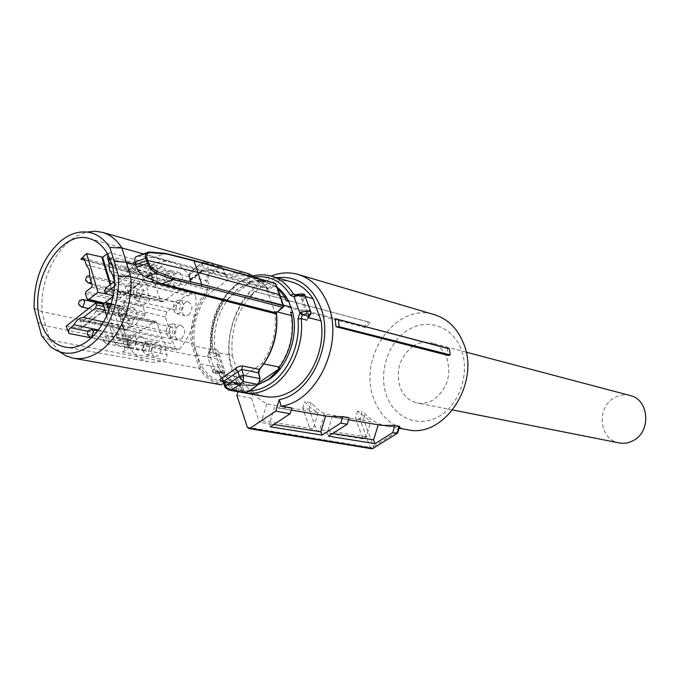 <?xml version="1.0" encoding="UTF-8"?>
<svg xmlns="http://www.w3.org/2000/svg" width="680" height="680" viewBox="0 0 680 680"><rect width="100%" height="100%" fill="white"/><g stroke="black" fill="none" stroke-linecap="round" stroke-linejoin="round"><path stroke-width="0.51" stroke-dasharray="3.4 2.55" d="M305.252 296.523L298.622 294.686L301.606 299.344L308.159 317.551M307.981 317.509L307.87 318.172M264.588 396.449C254.048 394.162 245.684 387.821 239.496 377.425L224.553 374.595L224.689 370.659L218.713 352.826L232.297 355.64C229.993 327.692 238.748 305.49 258.553 289.034C269.374 281.35 280.466 279.012 291.805 282.022M232.297 355.64L239.496 377.425M295.06 295.094L296.947 294.738L302.107 296.166L301.444 296.709L302.914 299.344L304.87 297.899L305.26 296.599M309.655 315.817L309.697 314.449L308.677 315.392L308.941 316.531M218.713 352.826L217.047 349.664L215.45 353.294C210.486 355.028 208.513 354.62 209.533 352.07L208.301 353.931L208.743 352.265L207.646 356.464L209.287 357.306L217.175 355.742L218.356 354.918L215.951 352.945M296.786 294.55L296.947 294.738C300.925 293.615 302.642 294.091 302.107 296.166L304.87 297.899M255.918 276.938C249.322 277.848 243.024 280.491 237.023 284.894C218.569 300.22 209.916 321.104 211.064 347.531L209.227 353.039L214.336 368.849L215.866 371.339L215.288 371.807L212.594 370.141L214.336 368.849L217.778 370.745L217.421 372.232L224.018 373.635L224.553 374.595M221.96 372.504L220.643 372.827C216.775 373.957 214.99 373.618 215.288 371.807L220.643 372.827L222.232 372.521L223.474 370.608L220.626 371.671L220.822 372.971C215.407 374.247 212.67 373.847 212.585 371.773L214.225 372.589L220.626 371.671M277.032 287.207L267.673 282.642C257.712 280.05 247.962 282.175 238.417 289.017C220.626 301.716 210.545 330.565 215.721 353.591L219.292 364.539C224.663 375.955 232.662 382.882 243.261 385.322L250.648 385.866L258.196 384.557M217.43 359.116L197.404 355.079L200.362 364.004L218.144 367.464L216.988 364.089C222.369 375.522 230.358 382.457 240.975 384.897L255.535 384.999L258.621 384.175M219.292 364.539L216.988 364.089M212.373 349.707C210.154 331.695 214.081 315.18 224.162 300.169L206.567 295.698L201.076 305.116L197.03 315.562C194.021 325.788 193.205 335.928 194.607 346.001L212.373 349.707L213.427 353.124L215.721 353.591M194.607 346.001L197.404 355.079M227.009 299.769L238.017 288.906L250.427 282.591L227.009 299.769L225.301 299.327C213.919 315.681 209.958 333.608 213.427 353.124M250.427 282.591L248.736 282.124L249.9 281.274L232.492 276.454L240.482 275.493L248.285 276.615C256.428 279.021 263.024 284.444 268.09 292.876L274.482 311.202L277.296 311.925M286.594 300.942C281.528 291.031 274.474 284.725 265.429 282.022C259.99 280.5 254.422 280.543 248.736 282.124M283.254 305.039L271.464 301.937M280.339 296.191L268.09 292.876M278.222 367.965C290.385 351.05 294.491 332.435 290.538 312.103M217.175 355.742L215.45 353.294L208.769 352.257M274.482 311.202C276.114 321.649 275.341 332.231 272.153 342.966L267.861 353.846L262.012 363.545L235.008 382.245L252.637 385.5L253.827 384.684M252.637 385.5L240.881 385.466C231.217 383.299 223.635 377.298 218.144 367.464M235.008 382.245L223.184 382.228C213.469 380.052 205.862 373.975 200.362 364.004M258.774 373.125L258.442 373.55L258.324 372.759M259.207 369.359L259.641 368.781C265.769 361.666 270.351 353.217 273.377 343.425C276.275 333.71 277.245 324.028 276.284 314.364L275.706 312.528L283.577 306.068M258.442 373.55L259.828 379.296L258.536 383.979M246.687 392.317L246.738 391.731C245.854 392.538 244.868 392.062 243.78 390.303L242.174 390.66L244.35 392.853M222.675 268.957L222.938 268.328L225.258 273.666L224.995 274.286L222.675 268.957C221.365 267.3 220.311 266.883 219.512 267.725L208.42 276.054L207.451 280.373L209.431 285.906C209.788 288.456 209.517 290.012 208.615 290.572C202.852 297.585 198.552 305.762 195.713 315.095C192.975 324.343 191.989 333.6 192.771 342.881L200.795 367.982C210.452 382.253 223.219 387.251 239.088 382.976C239.98 382.287 240.992 382.899 242.114 384.795L243.78 390.303M224.162 300.169L225.301 299.327M206.567 295.698L232.492 276.454M249.9 281.274L257.848 280.347L264.52 281.188L277.27 287.819M224.995 274.286C226.363 276.106 227.451 276.658 228.284 275.935C243.848 270.666 256.878 274.958 267.376 288.804L268.056 290.589L275.545 284.521L283.254 307.199M262.012 363.545L263.891 363.936M255.535 384.999L259.955 381.981M229.007 390.15L225.853 387.753L242.174 390.66L240.516 385.152L242.114 384.795M239.207 383.792L222.215 380.673L223.644 382.067L240.516 385.152L239.25 383.809L238.408 383.86L239.088 382.976M200.795 367.982L199.325 368.45C205.062 377.417 212.568 382.908 221.833 384.931M196.698 355.529L195.202 355.878L45.679 325.881L41.99 311.652L191.242 343.102L192.771 342.881M208.615 290.572L207.374 289.663L207.901 286.322L209.431 285.906M207.451 280.373L205.921 280.78L207.901 286.322L191.089 281.911L190.374 285.251C188.113 284.35 187.918 282.727 189.78 280.373L190.638 280.364L190.74 278.843L203.975 268.838L208.309 268.914L225.012 273.547L226.347 274.779M208.42 276.054L207.272 275.043L205.921 280.78L189.652 276.445L189.754 274.278L191.25 271.881L197.906 266.297L205.131 261.868L206.524 263.661L202.504 264.256L202.597 264.784L189.626 274.626L188.938 276.139M190.323 281.333L190.74 278.843L189.474 274.142L188.819 275.697L189.694 276.641L191.089 281.911L190.323 281.333L190.136 281.75L190.638 280.364L203.116 270.852L210.536 270.07L202.402 270.835L203.116 270.852L203.975 268.838L202.597 264.784L206.524 263.661L222.691 268.209L220.702 266.288L222.938 268.328L225.258 273.666L226.363 274.788L227.409 274.737L228.284 275.935M220.694 266.279L218.526 266.577L207.272 275.043L192.389 270.997L190.459 271.558L189.474 274.142M267.376 288.804L267.529 288.039L258.298 278.536M268.056 290.589L267.623 288.856L153.706 257.626L164.628 253.538L192.797 260.482L274.363 283.39L267.623 288.856M275.749 284.308L274.363 283.39L275.026 283.245M276.233 312.774L275.706 312.528M59.526 351.764L49.767 339.94L199.325 368.45L191.242 343.102C190.434 333.608 191.429 324.122 194.233 314.653C197.123 305.142 201.501 296.811 207.374 289.663L190.374 285.251M41.667 335.861L49.767 339.94L45.679 325.881L37.706 322.116M34.127 308.21L41.99 311.652C41.37 301.027 42.611 290.377 45.696 279.701C50.685 263.287 58.692 250.393 69.725 241.026C75.353 236.419 81.226 233.418 87.346 232.007L77.273 232.611M143.582 253.912L267.317 287.929L267.673 288.864M226.312 274.779L209.499 270.13L208.309 268.914L206.576 263.849M137.581 256.156L153.706 257.626M222.955 381.726L223.644 382.067L225.76 387.541L224.944 386.911M225.76 387.541L225.131 387.396M188.844 275.749L189.694 276.641M219.512 267.725L218.526 266.577L203.031 262.089L202.504 264.256M148.257 252.203L164.628 253.538M150.263 252.093L139.323 256.105M66.172 326.085L80.724 328.151L110.321 305.269L103.139 304.096M128.444 345.304C133.365 354.433 140.165 359.924 148.852 361.769C154.071 362.738 159.4 362.108 164.84 359.873C166.651 358.743 167.339 356.957 166.889 354.526L165.546 350.183L165.019 343.238L161.849 338.266L157.131 323.076L155.542 321.334L153.697 321.776L141.958 330.565C138.261 330.625 135.252 332.877 132.915 337.331L128.605 341.046L128.019 343.238L128.444 345.304L91.434 337.918M153.697 321.776L111.103 311.584L112.965 311.117L114.563 312.911L119.323 328.907L122.544 334.152L123.063 341.462L124.525 346.375C124.975 348.874 124.287 350.71 122.459 351.9L164.84 359.873M122.459 351.9L129.668 347.616L128.834 347.454L116.977 307.776L103.122 304.113M106.794 316.557L114.945 344.207L128.834 347.454M114.945 344.207L120.904 338.674L118.651 339.592L116.849 337.679L175.279 348.415L177.064 350.251L179.325 349.35L120.904 338.674M179.325 349.35C192.21 334.109 197.625 316.055 195.568 295.188L193.843 292.765L191.828 293.216L188.377 295.8C184.501 295.936 181.347 298.299 178.925 302.88L166.897 311.882L165.401 316.905L170.17 332.129L170.697 339.065L173.91 344.063L175.279 348.415M165.401 316.905L122.264 307.003L123.802 301.81L136.246 292.23C138.78 287.436 142.043 284.92 146.03 284.707L149.855 281.758L151.895 281.274L153.629 283.721L195.568 295.188M153.629 283.721L151.53 274.252L150.705 274.031L119.927 297.823L120.759 298.036L151.53 274.252M114.138 286.518L136.153 269.322L150.705 274.023M136.153 269.322L133.042 261.919C133.85 264.137 133.399 266.101 131.699 267.826L127.763 270.912C125.162 275.817 121.881 278.392 117.904 278.63L114.223 281.52M189.66 277.006C185.249 269.458 179.503 264.588 172.431 262.403C165.937 260.542 159.316 261.171 152.575 264.308C150.807 265.498 150.144 267.257 150.569 269.586L151.869 273.734L152.362 280.475L155.474 285.234L160.148 300.161L161.789 301.886L163.608 301.41L175.576 292.375C179.409 292.238 182.546 289.867 184.977 285.277L189.516 281.35L190.128 279.089L189.66 277.006L133.042 261.919M107.899 254.541L109.582 252.662L152.575 264.308M109.582 252.662L107.499 253.801M138.652 275.12C126.531 290.02 121.346 307.453 123.097 327.42L124.865 329.851L126.548 329.4L129.786 326.952C133.441 326.885 136.442 324.624 138.788 320.161L144.772 315.639L145.265 313.981L143.038 306.731L143.531 305.082L149.209 300.764L149.702 299.106L147.331 291.474L146.846 284.725L143.769 279.99L142.486 275.85L141.023 274.21L138.652 275.12L84.838 260.21M145.265 313.981L102.901 304.462L102.391 306.17L96.084 311.058C93.627 315.741 90.525 318.147 86.785 318.274L83.189 321.062L81.507 321.538L79.73 319.082L123.097 327.42M79.73 319.082L81.575 328.312L80.716 328.142M129.668 347.616L117.81 307.964L121.235 305.873L122.264 307.003M104.644 291.44L119.85 295.018L120.759 298.036M119.85 295.018L120.81 291.881L118.974 292.383L117.334 290.606L114.197 280.168M108.604 261.57L108.919 262.642M113.033 296.387L114.095 295.562L110.721 284.265M103.216 303.425L102.28 302.362L102.544 303.254M102.901 304.462L123.751 308.788L125.332 310.514L123.853 315.46L122.103 315.92L120.521 314.185L121.992 309.247L123.751 308.788M103.861 306.603L112.056 308.465L111.163 305.447L81.575 328.312M112.056 308.465L111.103 311.584M188.657 314.984C193.069 309.451 192.958 305.082 188.309 301.861L184.748 302.778C180.412 308.125 180.464 312.477 184.909 315.834L188.657 314.984M181.552 338.683C185.98 333.106 185.827 328.712 181.101 325.499L177.667 326.392C173.323 331.789 173.408 336.158 177.922 339.507L181.552 338.683M109.013 311.21L111.545 319.753L112.072 327.182L115.337 332.562L116.849 337.679M116.977 307.776L117.81 307.964M154.36 343.596L157.624 342.72C162.316 345.882 162.477 350.243 158.117 355.81L154.674 356.618C150.186 353.32 150.076 348.976 154.36 343.596M142.112 349.418C146.387 343.91 146.243 339.6 141.669 336.481L138.456 337.348C134.24 342.686 134.334 346.978 138.72 350.225L142.112 349.418M110.321 305.269L111.163 305.447M133.255 320.195C137.453 314.789 137.351 310.539 132.948 307.453L129.668 308.354C125.545 313.591 125.596 317.824 129.812 321.028L133.255 320.195M136.493 285.43C132.379 290.632 132.396 294.839 136.544 298.052L140.106 297.202C144.296 291.83 144.219 287.598 139.885 284.512L136.493 285.43M110.083 284.758L113.245 295.358L108.316 294.372M113.245 295.358L114.095 295.562M162.911 279.735L159.162 280.611C154.998 277.346 154.998 273.113 159.162 267.903L162.732 266.968C167.093 270.096 167.153 274.354 162.911 279.735M179.18 285.43C183.498 279.999 183.421 275.697 178.968 272.519L175.329 273.453C171.088 278.715 171.105 282.99 175.363 286.297L179.18 285.43M119.927 297.823L113.126 295.8M111.545 319.753L170.17 332.129M136.246 292.23L178.925 302.88M146.03 284.707L188.377 295.8M117.904 278.63L175.576 292.375M113.857 275.204L155.474 285.234M109.004 262.803L151.869 273.734M96.084 311.058L138.788 320.161M86.785 318.274L129.786 326.952M103.997 322.056L141.958 330.565M119.323 328.907L161.849 338.266M123.063 341.462L165.546 350.183M115.337 332.562L173.91 344.063M176.375 300.909L179.851 300.007C184.365 303.144 184.475 307.42 180.174 312.834L176.519 313.667C172.202 310.394 172.159 306.144 176.375 300.909M169.26 324.692L172.609 323.816C177.2 326.952 177.335 331.245 173.026 336.702L169.498 337.518C165.104 334.245 165.019 329.97 169.26 324.692M98.728 330.055L132.915 337.331M145.885 342.031L149.065 341.173C153.62 344.258 153.773 348.525 149.523 353.966L146.174 354.764C141.805 351.543 141.712 347.301 145.885 342.031M129.948 335.758L133.084 334.9C137.53 337.951 137.666 342.168 133.493 347.548L130.194 348.347C125.927 345.176 125.851 340.977 129.948 335.758M89.777 277.049L147.331 291.474M86.173 264.75L143.769 279.99M121.184 306.578L124.381 305.694C128.656 308.703 128.749 312.859 124.661 318.147L121.303 318.971C117.206 315.834 117.164 311.703 121.184 306.578M131.555 294.993L128.087 295.834C124.049 292.697 124.041 288.583 128.044 283.492L131.351 282.591C135.558 285.608 135.626 289.74 131.555 294.993M127.763 270.912L184.977 285.277M154.411 277.389L150.773 278.248C146.719 275.06 146.719 270.921 150.781 265.82L154.258 264.902C158.499 267.962 158.55 272.119 154.411 277.389M166.982 271.388L170.519 270.47C174.853 273.572 174.913 277.78 170.706 283.101L166.991 283.951C162.851 280.721 162.843 276.539 166.982 271.388M370.234 322.515L368.262 321.861L364.565 326.077L365.67 327.624L370.234 322.515L254.328 291.38L368.262 321.861M237.992 391.74L240.295 384.14L242.225 390.583L236.64 382.032L232.466 372.173C220.074 337.152 239.675 287.776 271.116 276.089M407.159 429.649C391.629 426.148 380.604 416.092 374.094 399.491C356.804 358.088 396.058 301.486 434.562 314.721M365.67 327.624L249.466 297.135L254.328 291.38M249.466 297.135L250.58 296.505L364.565 326.077M250.58 296.505L254.83 291.414M291.907 407.983L277.814 407.873L328.958 416.483M349.18 417.741L335.418 417.571L332.214 416.823L378.241 424.787M381.446 425.323L378.301 424.592M399.653 426.522L387.277 426.309C378.734 424.618 371.322 420.478 365.032 413.899L362.049 411.952L359.881 418.982L363.469 418.974L365.032 413.899M242.225 390.583L253.13 392.53L259.497 399.05L266.798 403.988L318.129 412.726L310.947 407.975L304.657 401.719L311.176 402.875L317.45 409.105L324.624 413.831L370.855 421.702L357.629 411.162L362.049 411.952M447.262 348.185L448.273 355.462M240.295 384.14L232.551 368.824C219.572 332.936 244.026 281.894 276.955 277.763M460.87 348.585C451.69 325.49 426.207 317.628 406.912 330.718C387.481 343.476 378.207 373.626 386.725 396.075C394.944 418.701 419.688 428.459 439.935 415.82C460.317 403.529 470.339 371.475 460.87 348.585M270.402 426.802L269.433 423.887L274.541 407.107M269.433 423.887L273.802 424.558M328.542 436.177L327.326 432.726L332.214 416.823M332.664 433.543L327.326 432.726M398.497 426.802L396.89 431.97L397.596 433.168M396.89 431.97L373.507 446.522L370.209 447.44L359.873 418.982L355.478 418.132L362.975 438.855L366.188 436.832L370.855 421.702M357.629 411.162L355.478 418.132M324.624 413.831L319.762 429.666L316.965 431.469L309.221 409.267L311.176 402.875M366.188 436.832L319.762 429.666M318.129 412.726L313.25 428.663L310.505 430.44L302.736 408.025L309.221 409.267M302.736 408.025L304.657 401.719M266.798 403.988L261.715 420.699L313.25 428.663M261.715 420.699L259.403 422.238L310.505 430.44M253.13 392.53L251.413 398.183L259.403 422.238M236.886 395.403L251.413 398.183M362.975 438.855L316.965 431.469M247.291 427.133L370.209 447.44L371.646 448.749M175.729 308.762L177.25 303.654L179.18 303.186L180.829 304.954L179.299 310.063L177.386 310.53L175.729 308.762M129.285 343.459L130.951 345.262L132.668 344.811L134.164 339.822L132.506 338.036L130.772 338.478L129.285 343.459M146.727 344.786L148.487 344.335L150.186 346.154L148.682 351.195L146.931 351.645L145.222 349.817L146.727 344.786M170.127 327.462L171.981 327.003L173.68 328.805L172.15 333.914L170.315 334.365L168.606 332.554L170.127 327.462M166.328 279.157L167.9 280.857L169.839 280.381L171.36 275.306L169.796 273.615L167.841 274.091L166.328 279.157M151.623 268.49L153.544 268.014L155.066 269.679L153.569 274.703L151.666 275.179L150.127 273.504L151.623 268.49M128.851 286.144L130.679 285.676L132.218 287.359L130.738 292.324L128.928 292.791L127.381 291.1L128.851 286.144M412.93 346.23C418.863 342.448 424.957 341.351 431.214 342.924C438.277 344.998 443.437 349.911 446.692 357.663C451.715 374.96 447.363 388.951 433.653 399.627C428.188 402.951 422.611 404.048 416.908 402.9C409.13 400.979 403.546 395.837 400.18 387.455C395.445 370.583 399.695 356.847 412.93 346.23M630.173 395.53C624.707 394.145 619.429 394.893 614.329 397.774C596.054 407.286 599.148 439.654 618.842 442.867M211.064 347.531L210.392 348.135L210.962 348.389C209.771 320.986 218.748 299.327 237.889 283.424C248.812 275.561 259.981 273.148 271.405 276.173M296.131 294.788L301.444 296.709M298.622 294.686L300.5 296.675L294.627 295.06M299.727 296.021L299.302 295.35M301.606 299.344L302.914 299.344L308.677 315.392L307.776 316.548M244.953 392.98L243.678 392.76C232.722 390.354 224.136 383.596 217.923 372.478L216.529 371.356L222.615 372.521L224.91 373.6M209.865 351.688L210.962 348.389L217.047 349.664M295.57 295.094L294.975 295.12M309.697 314.449L310.887 312.298M249.543 390.847C235.909 390.694 225.318 383.988 217.778 370.745M215.866 371.339L217.421 372.232C223.635 383.308 232.246 390.116 243.236 392.666M219.19 353.821L218.356 354.918L223.474 370.608L224.689 370.659M208.301 353.931L207.646 356.464L212.585 371.773L212.594 370.141M246.738 391.731L252.73 388.178L258.459 383.707M239.241 383.8L224.332 385.322L238.408 383.86L222.394 380.919M248.293 273.615C241.459 271.711 234.498 272.085 227.409 274.737L210.536 270.07M202.402 270.835L189.78 280.373M149.855 281.758L191.828 293.216M124.525 346.375L166.889 354.526M87.797 331.253L129.659 339.771M83.189 321.062L126.548 329.4M84.745 259.887L142.486 275.85M109.42 258.613L150.569 269.586M131.699 267.826L188.411 282.685M104.686 302.898L120.147 306.161M111.171 304.615L122.247 306.952M166.897 311.882L123.802 301.81M105.578 288.286L120.776 291.907M163.608 301.41L120.81 291.881M160.148 300.161L117.334 290.606M86.921 298.605L102.28 302.362M85.425 293.462L143.038 306.731M144.772 315.639L102.391 306.17M104.907 310.165L111.138 311.559M157.131 323.076L114.563 312.911M91.724 287.164L149.209 300.764M143.531 305.082L85.935 291.728M149.702 299.106L92.234 285.43M373.413 448.358L373.507 446.522L363.469 418.974M139.136 300.585L137.207 301.07L135.541 299.26L137.113 293.981L139.06 293.488L140.718 295.29L139.136 300.585M90.177 337.152L88.502 335.308L90.032 330.157L91.783 329.69M106.08 336.583L107.856 336.115L109.565 337.977L108.018 343.196L106.25 343.663L104.533 341.785L106.08 336.583M129.786 318.589L131.665 318.104L133.365 319.957L131.793 325.236L129.931 325.712L128.222 323.858L129.786 318.589M129.761 270.002L127.797 270.504L126.225 268.762L127.772 263.525L129.752 263.015L131.316 264.758L129.761 270.002M111.452 264.75L109.913 263.032L111.452 257.856L113.39 257.346L114.92 259.063L113.381 264.248L111.936 264.817M88.434 283.05L86.887 281.316L88.4 276.199L90.245 275.706L91.783 277.431L91.111 281.605M81.43 306.944L79.841 305.167L81.353 300.058L83.13 299.574M208.743 352.265L210.392 348.135C209.168 320.85 218.135 299.276 237.311 283.424L245.31 278.647L253.725 275.731M267.673 282.642L265.429 282.022M243.261 385.322L240.975 384.897M223.184 382.228L240.881 385.466M248.285 276.615L265.608 281.477M258.383 278.562L267.521 288.023M267.971 289.144L267.58 288.107M72.666 358.062L73.899 358.284M220.728 266.279L205.131 261.868M50.303 346.451L59.058 351.381M188.946 276.156L190.306 281.325M188.819 275.697L190.51 271.524M205.224 261.894L203.022 262.08L190.459 271.558M146.82 252.697L148.061 252.237M148.852 361.769L65.203 347.038M172.431 262.403L90.117 238.765M193.851 292.765L151.895 281.274M118.669 339.592L177.064 350.251M124.891 329.851L81.507 321.538M83.3 258.196L141.023 274.21M111.393 303.781L121.227 305.864M161.797 301.886L118.983 292.383M155.55 321.334L112.973 311.117M179.851 300.007L188.309 301.861M176.519 313.667L184.909 315.834M172.609 323.816L181.101 325.499M169.498 337.518L177.922 339.507M149.065 341.173L157.624 342.72M146.174 354.764L154.674 356.618M133.084 334.9L141.669 336.481M130.194 348.347L138.72 350.225M124.381 305.694L132.948 307.453M121.303 318.971L129.812 321.028M128.087 295.834L136.544 298.052M131.351 282.591L139.885 284.512M150.773 278.248L159.162 280.611M154.258 264.902L162.732 266.968M170.519 270.47L178.968 272.519M166.991 283.951L175.363 286.297M251.234 294.899L252.331 294.296M277.814 407.873L291.252 410.133M335.418 417.571L348.551 419.781M387.277 426.309L399.109 428.298M179.18 303.186L139.06 293.488L135.966 294.006L134.292 296.438L134.47 298.673L137.207 301.07L177.386 310.53M88.859 330.225L88.204 330.76M87.167 334.041L87.354 334.73M91.902 337.493L130.951 345.262M98.013 330.964L132.506 338.036M148.487 344.335L107.856 336.115L104.933 336.651L103.258 339.031L103.403 341.224L106.25 343.663L146.931 351.645M171.981 327.003L131.665 318.104L128.656 318.639L126.965 321.062L127.126 323.289L129.931 325.712L170.315 334.365M169.796 273.615L129.752 263.015L126.591 263.534L124.967 265.94L125.145 268.141L127.797 270.504L167.9 280.857M153.544 268.014L113.39 257.346L109.607 258.392M108.613 261.664L108.817 262.395M111.954 264.885L151.666 275.179M130.679 285.676L89.904 275.638M87.176 276.233L86.53 276.777M85.561 279.956L85.757 280.687M91.775 283.857L128.928 292.791M80.138 300.109L79.484 300.653M78.497 303.832L78.693 304.555M88.672 308.541L122.103 315.92M466.106 352.147L431.214 342.924M452.752 409.989L416.908 402.9"/><path stroke-width="1.02" d="M308.159 317.551L321.079 320.883L313.029 298.673L305.252 296.523M321.079 320.883C325.363 346.587 312.978 377.23 293.42 389.844C283.9 396.058 274.295 398.259 264.588 396.449L244.953 392.98M307.87 318.172L308.593 316.31C309.986 313.523 308.082 313.029 302.889 314.84L302.353 315.205L299.872 313.106L301.147 312.214L302.889 314.84L309.289 316.166M253.725 275.731C259.751 274.38 265.642 274.533 271.405 276.173L291.805 282.022C300.39 284.58 307.462 290.13 313.029 298.673M308.941 316.531L308.219 316.719M305.26 296.599L304.988 295.843C305.363 293.896 302.634 293.462 296.811 294.542L297.135 295.774L294.108 296.939L299.872 313.106L297.916 318.877L301.18 318.665L307.054 320.161M309.655 315.817L307.657 318.877M258.196 384.557L269.076 379.312C287.733 367.124 298.741 336.404 292.774 312.681L288.83 301.546C285.796 295.477 281.868 290.7 277.032 287.207M295.222 295.06L294.108 296.939L290.385 295.146L293.335 294.024L296.131 294.788M288.83 301.546L286.594 300.942L285.328 297.543L280.339 296.191M290.878 307.046L283.254 305.039M277.296 311.925L291.72 315.613L290.538 312.103L292.774 312.681M258.621 384.175L268.668 379.236L279.913 368.313L278.222 367.965L279.438 367.132C290.216 351.594 294.312 334.424 291.72 315.613M258.324 372.759L259.207 369.359M277.27 287.819L285.328 297.543M263.891 363.936L279.438 367.132M259.955 381.981L279.913 368.313M87.346 232.007L95.013 231.225L102.459 232.356C110.254 234.651 116.739 239.853 121.924 247.962L130.764 276.82L276.607 314.041M259.726 368.959L258.774 373.125M260.168 378.879L258.459 372.784L241.714 369.486L242.454 366.001L240.38 366.061L237.413 367.175L234.821 369.061L237.992 371.688L222.998 381.854L224.944 386.911M258.536 383.979L259.845 378.539L243.635 375.428L243.219 381.659L237.371 386.265L231.234 389.929L228.777 390.116M276.59 313.939C278.214 335.121 272.57 353.6 259.658 369.368L258.74 372.963L260.125 378.717L258.375 384.404L252.526 388.951L246.415 392.564L244.409 392.861L246.687 392.317M192.797 260.482L193.978 260.856L197.888 272.399L279.616 294.618L279.803 295.188M283.577 306.068L275.749 284.308M276.565 313.863L276.225 312.783L283.101 307.317L276.233 312.774M164.73 253.487L193.978 260.856L275.026 283.245L275.782 283.9L279.863 294.763L283.534 305.915L283.254 307.199M143.582 253.912L121.924 247.962L109.803 247.528C101.32 234.949 90.483 229.976 77.273 232.611C71.477 233.954 65.9 236.819 60.554 241.213C42.483 257.924 33.669 280.253 34.127 308.21L41.667 335.861L50.303 346.451C62.407 355.921 75.769 355.512 90.406 345.202C108.239 332.078 120.496 301.793 118.329 275.714L130.764 276.82C131.614 287.954 130.381 299.175 127.075 310.462C121.66 327.837 113.101 341.088 101.397 350.208C91.783 357.263 82.203 359.881 72.666 358.062L65.79 355.75L59.526 351.764M225.131 387.396L225.785 385.755L224.094 381.37L221.595 378.301C219.257 379.449 219.173 380.256 221.357 380.724L222.054 380.647L222.955 381.726M165.894 253.938L150.943 252.679C147.492 252.586 146.191 254.362 147.042 258.009L148.614 263.041C150.144 266.985 152.898 269.807 156.885 271.515L156.306 273.181C152.065 271.039 149.09 267.707 147.381 263.168L146.6 260.618L147.84 260.491L197.888 272.399L201.688 284.333L201.178 286.042L172.958 279.625L161.951 283.747L145.851 277.091C141.423 275.034 138.346 271.736 136.629 267.189L135.864 264.639L146.6 260.618L145.8 258.137L135.073 262.149L135.864 264.639L126.522 262.166L114.24 261.409L109.803 247.528M135.073 262.149C134.172 258.765 135.006 256.768 137.581 256.156L146.82 252.697M275.969 312.766L161.951 283.747M243.559 375.207L241.714 369.486L237.992 371.688L239.462 376.269L243.559 375.207L239.725 376.805L243.219 381.659L258.085 384.429L252.263 388.969L246.177 392.581L229.44 389.649L227.332 388.365L225.981 386.342L225.785 385.755L239.462 376.269L239.725 376.805M244.4 392.87L229.007 390.15L225.242 387.625L225.981 386.342M147.042 258.009L145.8 258.137C144.882 254.762 145.639 252.799 148.061 252.229L148.257 252.203M275.026 283.245L193.477 260.321L165.325 253.368M172.958 279.625L156.306 273.181L145.851 277.091M156.885 271.515L173.561 277.89L173.069 279.565M118.329 275.714L114.24 261.409M111.562 263.525C124.295 300.416 92.99 354.739 64.481 346.911C52.691 344.139 44.591 335.214 40.188 320.152C28.296 282.353 60.707 228.268 90.117 238.765C100.155 242.02 107.304 250.274 111.562 263.525M150.943 252.679L150.144 252.076L148.163 252.221M66.172 326.085L68.995 333.438L68.612 331.322L69.249 328.984L74.026 324.802C76.5 320.059 79.653 317.611 83.47 317.458L95.548 308.065L96.484 304.929L95.888 302.906L66.172 326.085M91.434 337.918L68.995 333.438M107.499 253.801L102.621 257.185L101.77 256.964L110.083 284.758M86.59 253.538L80.911 259.123L83.283 258.188L84.745 259.887L86.173 264.75L89.292 269.832L89.777 277.049L92.234 285.43L91.724 287.164L85.935 291.728L85.425 293.462L86.921 298.605L87.856 299.676L88.978 299.387L97.996 292.306L86.59 253.538L101.77 256.964M84.838 260.21L80.911 259.123M108.919 262.642L109.463 269.883L112.608 274.899L114.197 280.168M107.899 254.541L107.559 258.111L108.604 261.57M110.721 284.265L102.621 257.185M88.978 299.387L104.329 303.144L113.033 296.387M104.329 303.144L103.216 303.425L87.856 299.676M78.693 304.555L81.43 306.944L83.198 306.459L84.711 301.342L83.13 299.574L102.773 304.028L102.544 303.254M106.794 316.557L103.122 304.113L105.782 302.6L106.794 303.688L109.013 311.21M103.139 304.096L95.888 302.906M108.316 294.372L97.996 292.306M114.223 281.52L105.578 288.286L104.644 291.44L105.247 293.462L114.138 286.518M113.126 295.8L105.247 293.462M112.608 274.899L113.857 275.204M83.47 317.458L103.997 322.056M74.026 324.802L98.728 330.055M271.116 276.089C280.296 272.45 289.349 271.915 298.282 274.482C311.967 278.834 321.963 289.111 328.27 305.32C344.114 344.241 316.625 402.024 281.129 406.147L291.907 407.983L290.139 413.763L270.402 426.802L322.023 435.124L320.832 431.74L325.677 415.93M298.282 274.482L434.562 314.721C447.465 318.81 456.969 328.006 463.088 342.303C481.355 382.466 444.185 439.152 407.159 429.649L399.109 428.298M322.023 435.124L340.774 423.087L342.754 416.644L328.958 416.483L291.252 410.133M342.754 416.644L349.18 417.741L347.166 424.269L340.774 423.087M394.91 425.536L392.708 432.659L397.026 433.449L399.262 426.284L394.91 425.536L381.446 425.323L348.551 419.781M335.061 318.648L447.262 348.185L449.412 348.908L450.185 354.883L448.273 355.462L336.03 326.749L335.061 318.648L449.412 348.908M276.955 277.763C296.913 275.545 311.474 285.37 320.637 307.224C334.704 342.159 311.142 394.026 279.293 399.602L275.782 411.12L290.139 413.763M281.129 406.147L279.293 399.602M273.802 424.558L320.832 431.74M392.708 432.659L375.028 443.675L328.542 436.177L347.166 424.269M378.241 424.787L373.609 439.79L332.664 433.543M375.028 443.675L373.609 439.79M397.026 433.449L372.819 448.494L397.026 433.449M248.736 428.578L247.291 427.133L236.886 395.403L237.992 391.74M338.368 319.634L339.184 326.765L450.185 354.883M339.184 326.765L336.03 326.749M275.782 411.12L250.027 428.281L372.819 448.494L371.586 448.74L248.812 428.587M248.727 428.57L250.027 428.281M452.752 409.989L618.842 442.867C623.815 443.87 628.643 443.096 633.318 440.546C651.491 431.486 649.128 399.517 630.173 395.53L466.106 352.147M302.353 315.205L301.18 318.665C304.173 344.233 291.686 373.55 272.748 385.976C263.135 392.317 253.453 394.587 243.678 392.76L243.236 392.666M271.405 276.173C280.381 278.859 287.691 284.81 293.335 294.024L294.975 295.12M297.916 318.877C300.773 343.493 288.771 371.705 270.555 383.69C263.738 388.263 256.734 390.651 249.543 390.847M255.918 276.938C270.198 275.468 281.69 281.537 290.385 295.146M310.887 312.298L304.988 295.843L303.603 295.001L297.135 295.774M309.315 316.157C311.058 314.067 311.491 312.511 310.615 311.482L309.238 310.675L301.147 312.214M242.454 366.001L259.361 369.385C265.616 362.134 270.291 353.515 273.368 343.527C276.344 333.574 277.329 323.646 276.326 313.743L276.012 312.774M221.833 384.931L73.899 358.284M258.298 278.536L248.293 273.615L258.383 278.562M221.357 380.724L222.394 380.919M221.595 378.301L234.821 369.061M201.178 286.042L282.786 307.351L283.279 305.762L201.688 284.333L173.561 277.89M136.629 267.189L148.614 263.041M70.295 327.7L87.797 331.253M107.559 258.111L109.42 258.613M106.794 303.688L111.171 304.615M96.484 304.929L103.861 306.603M95.548 308.065L104.907 310.165M373.413 448.358L371.646 448.749M88.859 330.225L91.783 329.69L93.441 331.525L91.91 336.685L90.177 337.152L91.902 337.493M111.936 264.817L111.452 264.75L111.954 264.885M91.111 281.605L90.261 282.565L88.434 283.05L91.775 283.857M295.06 295.094L294.627 295.06M296.786 294.55L295.248 295.06M102.459 232.348L248.293 273.615M165.146 253.351L150.263 252.093M65.203 347.038L64.481 346.911M105.774 302.591L111.393 303.781M397.545 433.347L399.678 426.445M87.354 334.73L90.177 337.152M88.204 330.76L87.167 334.041M91.783 329.69L98.013 330.964M109.607 258.392L108.613 261.664M108.817 262.395L111.452 264.75M89.904 275.638L87.176 276.233M86.53 276.777L85.561 279.956M85.757 280.687L88.434 283.05M79.484 300.653L78.497 303.832M83.13 299.574L80.138 300.109M81.43 306.944L88.672 308.541"/></g></svg>
